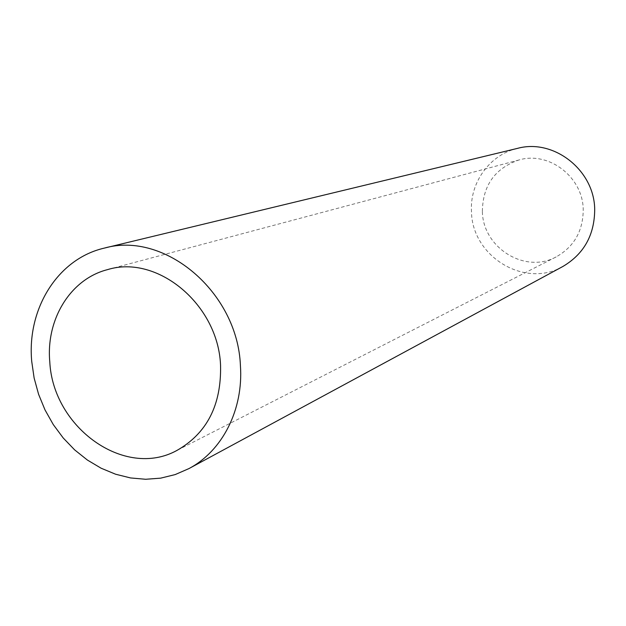 <?xml version="1.0" encoding="UTF-8"?>
<svg xmlns="http://www.w3.org/2000/svg" width="626" height="626" viewBox="0 0 626 626"><rect width="100%" height="100%" fill="white"/><g stroke="black" fill="none" stroke-linecap="round" stroke-linejoin="round"><path stroke-width="0.47" stroke-dasharray="3.13 2.35" d="M517.538 148.362C489.696 154.7 469.727 182.612 471.472 211.541C471.91 256.308 524.627 288.813 562.837 266.504M482.372 211.353C482.787 185.382 494.986 168.261 518.97 159.974C548.752 150.952 582.947 177.009 583.229 209.608C583.096 231.033 574.065 246.808 556.138 256.918C524.932 274.172 482.724 247.599 482.372 211.353M518.97 159.974L107.57 269.618M556.138 256.918L176.915 450.446"/><path stroke-width="0.94" d="M240.415 365.545C243.577 409.647 222.34 450.994 188.935 468.592L175.186 474.578L160.663 478.154L145.678 479.273L130.552 477.943L115.583 474.218L101.091 468.201L87.358 460.024L74.651 449.883L63.218 437.981L53.273 424.569L45.009 409.913L38.593 394.302L34.133 378.049L31.73 361.468C26.769 308.9 57.709 258.726 104.378 248.092C164.701 230.861 237.598 292.092 240.415 365.545M188.935 468.592L562.837 266.504C583.948 254.015 594.567 234.977 594.7 209.405C594.371 170.092 553.642 138.369 517.538 148.362L104.378 248.092M49.783 361.82C45.87 319.393 70.417 279.008 107.57 269.618C157.29 254.156 218.153 304.432 220.548 365.154C221.502 404.944 206.956 433.38 176.915 450.446C124.691 479.281 52.913 427.558 49.783 361.82"/></g></svg>
